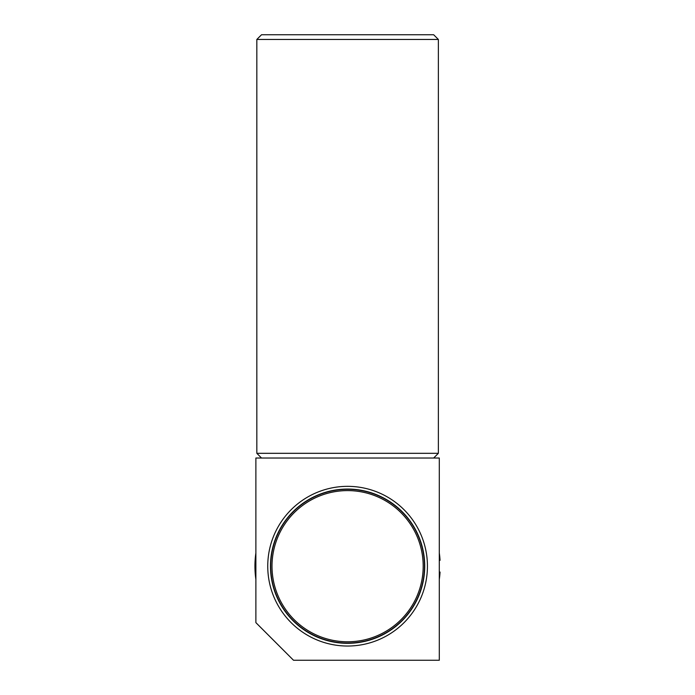 <?xml version="1.0" encoding="UTF-8"?>
<svg xmlns="http://www.w3.org/2000/svg" width="695" height="695" viewBox="0 0 695 695"><rect width="100%" height="100%" fill="white"/><g stroke="black" fill="none" stroke-linecap="round" stroke-linejoin="round"><path stroke-width="1.04" d="M433.663 458.022L438.363 453.314L438.363 39.45L256.829 39.45L256.829 453.314L438.363 453.314M261.529 458.022L256.829 453.314M438.363 39.45L433.663 34.75L261.529 34.75L256.829 39.45M424.463 566.19A76.876 76.876 0 0 0 347.596 489.315A76.876 76.876 0 0 0 270.72 566.19A76.876 76.876 0 0 0 347.596 643.066A76.876 76.876 0 0 0 424.463 566.19M272.006 566.19A75.59 75.59 0 0 1 347.596 490.601A75.59 75.59 0 0 1 423.185 566.19A75.59 75.59 0 0 1 347.596 641.78A75.59 75.59 0 0 1 272.006 566.19M267.749 566.19A79.847 79.847 0 0 0 347.596 646.037A79.847 79.847 0 0 0 427.434 566.19A79.847 79.847 0 0 0 347.596 486.344A79.847 79.847 0 0 0 267.749 566.19M270.468 566.19A77.128 77.128 0 0 0 347.596 643.318A77.128 77.128 0 0 0 424.723 566.19A77.128 77.128 0 0 0 347.596 489.063A77.128 77.128 0 0 0 270.468 566.19M255.882 622.624L293.507 660.25L439.301 660.25L439.301 458.022L255.882 458.022L255.882 622.624M439.301 572.072L440.057 572.072A92.652 92.652 0 0 1 439.301 579.361M255.882 579.361A92.652 92.652 0 0 1 255.882 553.02M439.301 553.02A92.652 92.652 0 0 1 440.057 560.309L439.301 560.309"/></g></svg>
